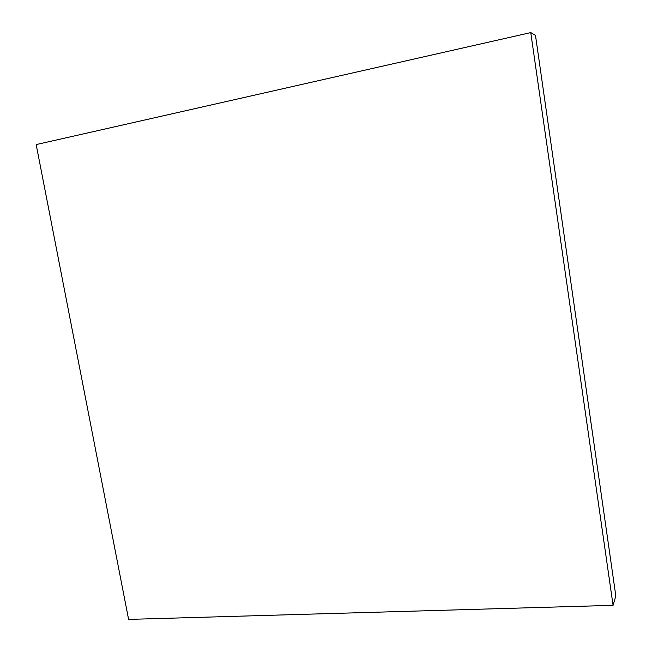 <?xml version="1.0" encoding="UTF-8"?>
<svg xmlns="http://www.w3.org/2000/svg" width="652" height="652" viewBox="0 0 652 652"><rect width="100%" height="100%" fill="white"/><g stroke="black" fill="none" stroke-linecap="round" stroke-linejoin="round"><path stroke-width="0.98" d="M535.488 35.347L615.83 596.018L613.076 605.325L128.599 619.4L613.076 605.325L530.761 32.6L613.076 605.325L615.83 596.018L535.488 35.347L530.761 32.6L36.17 144.581L128.599 619.4L36.17 144.581L530.761 32.6L535.488 35.347"/></g></svg>
